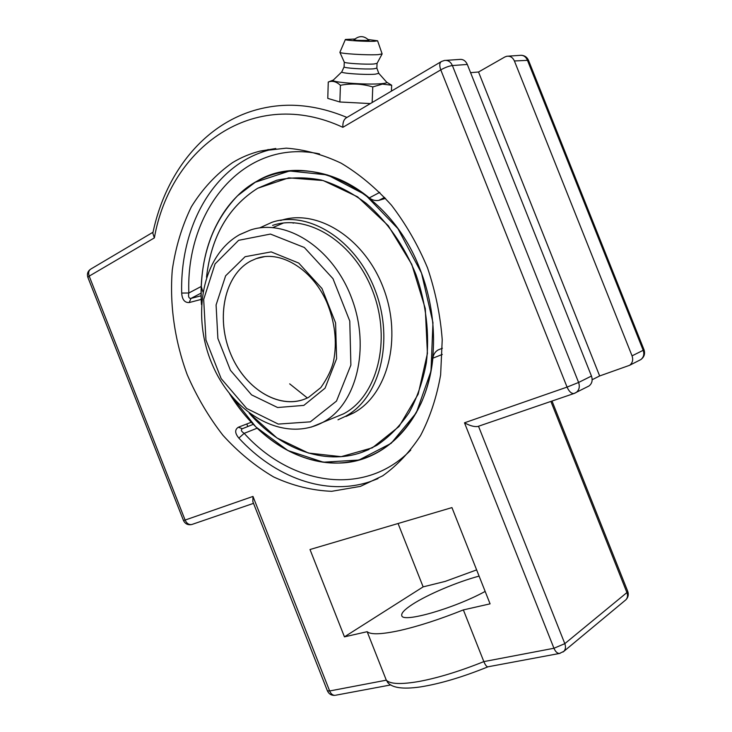 <?xml version="1.0" encoding="UTF-8"?>
<svg xmlns="http://www.w3.org/2000/svg" width="732" height="732" viewBox="0 0 732 732"><rect width="100%" height="100%" fill="white"/><g stroke="black" fill="none" stroke-linecap="round" stroke-linejoin="round"><path stroke-width="1.1" d="M275.726 148.514L270.748 149.612C214.439 163.273 179.862 225.813 181.692 293.065C182.131 299.589 184.638 302.755 189.204 302.554L201.199 299.415M181.692 293.065L188.847 292.992C188.097 296.652 188.801 298.464 190.979 298.409L189.204 302.554M442.393 348.231L438.212 349.914C435.22 351.57 433.445 354.334 432.868 358.186L442.293 354.434M251.25 422.254L238.348 427.232C234.652 429.611 234.816 433.234 238.852 438.084C274.976 477.438 325.694 496.415 369.907 481.702L377.977 478.637M238.348 427.232L242.356 428.723C240.608 429.867 241.221 431.404 244.186 433.344L238.852 438.084M202.892 291.858L201.245 286.459L188.847 292.992C185.672 210.368 243.445 137.909 319.527 153.903M379.798 192.351L369.285 197.896C372.268 200.147 375.461 200.971 378.865 200.367L384.602 197.375M385.535 198.39L378.865 200.367M369.285 197.896C324.926 161.077 270.081 162.998 237.534 195.783C215.034 218.886 202.938 249.109 201.245 286.459M410.753 450.079C364.417 497.659 290.86 485.115 244.186 433.344L257.142 428.183C281.811 451.443 308.886 463.072 338.385 463.054C384.803 462.825 426.783 420.653 432.868 358.186M360.428 486.377L331.715 491.309C311.997 490.522 292.635 485.737 273.64 476.953C255.221 466.119 238.33 452.239 222.958 435.311C208.712 416.966 196.807 396.771 187.227 374.72C174.728 340.81 169.495 304.695 172.285 269.943C175.598 247.196 181.957 226.151 191.354 206.808C202.444 188.874 216.141 174.161 232.456 162.678C241.057 157.426 250.289 153.564 260.135 151.094L286.258 148.157C304.494 149.493 322.785 154.498 341.13 163.172C359.147 173.932 375.919 187.932 391.446 205.189C405.885 224.056 417.917 244.955 427.534 267.894C435.494 291.546 440.399 315.51 442.229 339.776L440.627 374.894C436.675 397.247 429.995 417.46 420.571 435.54C409.801 452.047 397.165 465.479 382.671 475.837L360.428 486.377M370.328 103.605L355.871 102.819M574.611 393.294L576.185 392.498C579.213 390.065 580.019 386.716 578.6 382.461L567.062 387.1L464.491 422.803C469.843 425.74 474.272 426.966 477.767 426.491L478.499 426.244L564.811 643.657C565.937 646.786 565.626 649.339 563.878 651.324L563.045 652.011M504.815 56.995L506.809 56.254C510.222 55.842 512.757 57.416 514.404 60.966L632.055 355.853C633.363 359.815 632.558 362.962 629.639 365.286L599.654 375.955L478.527 72.001L504.815 56.995M388.28 683.011L386.304 680.184L367.162 631.698C370.767 634.8 381.582 634.415 399.608 630.545C418.283 626.308 439.529 619.428 463.365 609.902L483.843 661.609C485.252 664.94 486.57 666.687 487.777 666.834L488.125 666.77M550.885 401.429L626.921 592.563L564.811 643.657L553.95 648.259L483.843 661.609C459.998 671.162 438.614 677.741 419.683 681.346C401.392 684.576 390.266 684.182 386.304 680.184L329.647 690.971L252.979 496.433L252.833 501.594L327.396 690.807C328.933 694.082 331.468 695.592 335.009 695.345C332.721 695.373 330.928 693.909 329.647 690.971L327.396 690.807M587.522 386.734L589.04 385.956C592.042 383.541 592.856 380.247 591.465 376.056L467.309 64.443C465.579 60.683 462.953 59.018 459.431 59.448L445.971 60.363M252.979 496.433L185.114 520.059L89.194 276.129L154.361 237.9C170.318 147.525 253.418 85.726 342.86 127.313C342.649 122.619 343.793 119.453 346.318 117.815L441.039 61.744M154.361 237.9L152.832 233.224C165.56 171.261 206.744 119.563 264.655 107.833C290.97 102.361 318.402 105.564 346.95 117.449M476.633 569.899L445.202 581.4L423.142 586.872L398.071 523.508M463.365 609.902L490.083 603.845L451.946 507.596L310.002 549.522L344.452 636.849L367.162 631.698M246.794 423.974L247.8 426.536M470.584 72.66L478.527 72.001M599.654 375.955L592.161 379.725M485.16 591.419C454.041 608.484 402.618 623.133 401.795 615.676C401.008 613.279 404.531 609.527 412.363 604.422C427.543 594.503 457.28 581.922 479.094 576.111M423.142 586.872L344.452 636.849M391.41 91.125L391.675 85.232L386.67 82.167M370.383 103.569L339.877 101.995L327.78 98.39L328.256 82.039C332.301 80.474 336.354 81.563 340.407 85.296C351.269 83.183 362.056 83.722 372.771 86.925L382.397 84.107L391.675 85.232M333.206 80.117L328.256 82.039M372.158 102.526L372.771 86.925M339.877 101.995L340.407 85.296M377.053 63.373L373.896 63.995C365.689 64.636 344.159 63.272 344.269 62.129L344.095 66.85C343.024 68.039 365.231 69.531 373.704 68.826L376.861 68.149L378.792 73.346L386.615 82.121C387.347 82.78 385.718 83.283 381.729 83.649C366.869 85.159 327.817 82.121 333.435 79.944L341.78 71.91M356.951 40.352L353.968 39.812C359.165 35.383 364.179 35.593 369.01 40.434L356.951 40.352M378.792 73.346L375.251 74.188C365.396 75.076 339.557 73.237 341.817 71.828L344.095 66.868M368.251 39.555L377.593 40.791L382.131 53.894L378.115 54.644C367.555 55.358 339.657 53.646 339.886 52.32L345.358 39.537M377.593 40.791L374.5 41.267C365.982 41.715 343.656 40.324 345.385 39.473L354.791 39.016M289.68 383.852L307.358 397.97L289.68 383.852M362.075 452.266C324.23 465.772 279.789 448.734 249.219 413.132L276.961 437.956L308.41 453.044L341.149 456.667L372.368 447.819L399.022 426.536L418.182 394.164L427.415 353.483L425.283 308.575L411.759 264.334L388.28 225.703L357.591 196.844L323.187 180.539L288.765 177.849L257.664 188.27L276.733 180.237C291.052 177.144 305.921 177.08 321.339 180.054C336.802 184.821 351.763 192.589 366.21 203.34C387.137 221.412 404.476 246.126 415.986 274.601C426.17 303.634 429.721 334.259 426.353 362.733C422.913 381.152 417.158 397.778 409.097 412.619C399.901 426.143 389.122 437.059 376.77 445.376L362.075 452.266M206.534 277.117C211.274 236.528 228.32 206.909 257.682 188.27C228.283 206.927 211.228 236.564 206.506 277.19C211.228 236.564 228.283 206.927 257.664 188.27L276.742 180.237M420.022 269.22C437.91 314.412 437.818 366 421.046 403.332C401.978 441.423 374.427 461.334 338.385 463.054C297.274 464.262 255.139 435.979 229.5 393.67L255.779 426.866L287.914 450.546L323.352 462.203L358.964 460.035L391.181 443.308L416.307 412.802L431.002 371.106L432.96 322.611L421.504 273.063L397.906 228.613L365.195 194.675L327.57 174.957L289.561 170.986L255.276 182.241C306.205 149.127 389.15 187.749 420.022 269.22M201.446 304.549C199.159 259.686 211.191 223.434 237.534 195.783L255.276 182.241C218.081 203.77 198.033 253.263 201.446 304.549M293.98 222.738L293.157 223.169M272.578 225.401C307.962 213.296 354.581 242.475 372.963 291.766C391.721 340.892 377.035 396.369 343.656 413.772L322.702 422.41C283.613 443.125 233.471 414.028 212.609 365.295C191.198 316.8 201.547 255.733 239.849 234.524L250.143 230.113C285.7 217.871 332.868 247.773 351.653 298.153C370.822 348.359 356.255 404.878 322.702 422.41L311.356 427.085L322.702 422.41C356.255 404.878 370.822 348.359 351.653 298.153C332.868 247.773 285.7 217.871 250.143 230.113L240.306 234.377M305.299 398.876C278.105 409.947 243.756 387.649 229.994 352.211C215.876 316.938 224.715 274.692 250.82 260.985L256.209 258.625L264.664 256.621L256.209 258.625C278.993 249.749 311.457 267.729 326.655 301.904C335.018 322.144 337.315 341.926 333.545 361.242C331.605 369.504 327.369 378.279 320.826 387.585L308.565 397.375C281.655 411.21 245.732 390.211 230.873 354.37C215.62 318.74 224.138 274.985 250.82 260.985L256.209 258.625L264.636 256.63M245.101 256.712L225.621 275.818L216.086 304.951L217.88 338.459L230.443 370.319L251.57 394.877L277.611 407.523L303.835 405.391L325.054 388.18L336.601 358.726L335.585 322.913L321.97 288.509L298.757 263.072L271.169 251.89L245.101 256.712L225.621 275.818L216.086 304.951L217.88 338.459L230.443 370.319L251.57 394.877L277.611 407.523L303.835 405.391L325.054 388.18L336.601 358.726L335.585 322.913L321.97 288.509L298.757 263.072L271.169 251.89L245.101 256.712M238.623 240.325L270.437 234.066L304.338 247.489L332.978 278.663L349.768 321.037L350.884 365.094L336.491 401.09L310.331 421.842L278.288 424.084L246.702 408.474L221.165 378.609L205.957 340.032L203.679 299.415L215.062 263.895L238.623 240.325L270.437 234.066L304.338 247.489L332.978 278.663L349.768 321.037L350.884 365.094L336.491 401.09L310.331 421.842L278.288 424.084L246.702 408.474L221.165 378.609L205.957 340.032L203.679 299.415L215.062 263.895L238.623 240.325M259.576 227.927L272.011 222.281C308.428 209.938 356.402 239.977 375.333 290.741C394.649 341.341 379.56 398.446 345.275 416.435L337.983 419.802M280.63 220.497C316.974 208.208 364.728 237.964 383.495 288.298C402.646 338.468 387.521 395.161 353.3 413.095L346.035 416.453M369.047 449.439L362.093 452.257C324.267 465.762 279.853 448.753 249.283 413.177M342.969 414.138L342.228 414.358M273.274 227.387L283.046 223.196M343.656 413.772L332.42 418.402M253.254 424.34L242.356 428.723M201.117 295.783L190.979 298.409L201.108 293.12M91.006 268.946C88.682 270.346 88.078 272.743 89.194 276.129L87.867 277.355C86.779 273.759 87.831 270.959 91.006 268.946L153.043 232.218M591.465 376.056L578.6 382.461L452.394 65.551C450.638 61.726 447.984 60.024 444.434 60.463L441.552 61.451C439.493 62.705 439.237 65.514 440.774 69.869L567.062 387.1C569.038 391.519 571.335 393.66 573.943 393.532L589.04 385.956M467.309 64.443L452.394 65.551C449.036 66.008 445.166 67.445 440.774 69.869L342.86 127.313M253.528 503.351L191.729 524.533C187.932 525.283 185.178 523.938 183.485 520.516L185.114 520.059C186.687 523.426 188.883 524.917 191.729 524.533L192.443 524.286M574.574 393.313L477.767 426.491M335.695 695.217L390.824 684.923M464.491 422.803L553.95 648.259C555.423 651.672 557.262 653.411 559.449 653.466L560.099 653.337M625.174 600.377L625.952 599.728C627.635 597.834 627.964 595.445 626.921 592.563L627.717 591.291L552.019 401.045M508.283 56.154L519.821 55.367C523.206 54.964 525.713 56.51 527.342 60.015L643.199 350.299L644.023 349.777L528.486 60.299C527.077 57.169 524.67 55.486 521.257 55.266M632.055 355.853L643.199 350.299C644.489 354.206 643.684 357.308 640.793 359.604L639.32 360.354M514.404 60.966L528.486 60.299M267.61 150.051L268.058 149.465M260.135 151.094L275.808 148.505M487.777 666.834L559.449 653.466L563.878 651.324L625.952 599.728C628.239 597.321 628.834 594.512 627.717 591.291M629.639 365.286L640.793 359.604C644.224 357.06 645.304 353.785 644.023 349.777M487.988 666.815C462.587 677.109 440.033 683.816 420.314 686.936C402.6 689.489 391.602 687.833 387.301 681.968M183.485 520.516L87.867 277.355M344.269 62.129L339.886 52.32M377.007 63.464L382.077 54.04M376.861 68.195L377.053 63.391M345.275 416.435L353.3 413.095"/></g></svg>

